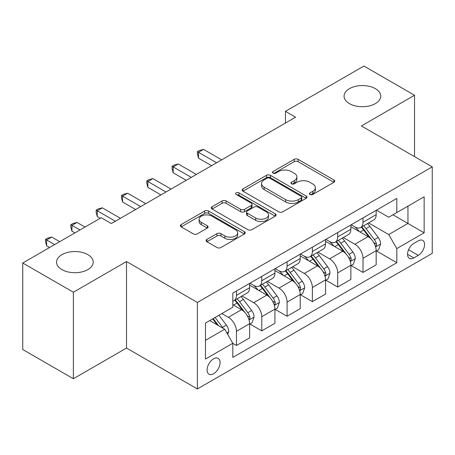 <?xml version="1.0" encoding="UTF-8"?>
<svg xmlns="http://www.w3.org/2000/svg" width="455" height="455" viewBox="0 0 455 455"><rect width="100%" height="100%" fill="white"/><g stroke="black" fill="none" stroke-linecap="round" stroke-linejoin="round"><path stroke-width="0.68" d="M310.014 194.478A1.968 1.137 0 0 0 312.795 194.478L333.913 182.29A2.81 1.621 0 0 0 334.738 181.141A2.81 1.621 0 0 0 333.913 179.992L298.139 159.341A2.81 1.621 0 0 0 294.163 159.341L273.046 171.535A1.968 1.137 0 0 0 272.471 172.337A1.968 1.137 0 0 0 273.046 173.139A1.968 1.137 0 0 0 275.832 173.139L278.562 171.563A8.992 5.193 0 0 1 291.285 171.563L294.266 173.281A8.992 5.193 0 0 1 296.899 176.955A8.992 5.193 0 0 1 294.266 180.624L291.53 182.205A1.968 1.137 0 0 0 290.955 183.007A1.968 1.137 0 0 0 291.53 183.809A1.968 1.137 0 0 0 294.311 183.809L297.047 182.233A8.992 5.193 0 0 1 309.764 182.233L312.744 183.951A8.992 5.193 0 0 1 315.383 187.625A8.992 5.193 0 0 1 312.744 191.299L310.014 192.874A1.968 1.137 0 0 0 309.44 193.676A1.968 1.137 0 0 0 310.014 194.478L310.014 192.874M87.843 254.646A18.325 10.579 0 0 0 67.875 252.354A18.325 10.579 0 0 0 56.562 262.131A18.325 10.579 0 0 0 61.931 269.61A18.325 10.579 0 0 0 81.9 271.902A18.325 10.579 0 0 0 93.212 262.131A18.325 10.579 0 0 0 87.843 254.646M375.358 88.657A18.325 10.579 0 0 0 355.383 86.365A18.325 10.579 0 0 0 344.071 96.136A18.325 10.579 0 0 0 349.44 103.621A18.325 10.579 0 0 0 369.409 105.913A18.325 10.579 0 0 0 380.721 96.136A18.325 10.579 0 0 0 375.358 88.657M213.583 373.765A9.163 5.289 120 0 0 219.566 365.695A9.163 5.289 120 0 0 218.161 358.352A9.163 5.289 120 0 0 213.583 358.802A9.163 5.289 120 0 0 207.594 366.878A9.163 5.289 120 0 0 208.999 374.22A9.163 5.289 120 0 0 213.583 373.765M206.917 239.432A2.81 1.621 0 0 0 206.092 240.576A2.81 1.621 0 0 0 206.917 241.724L216.955 247.52A2.81 1.621 0 0 0 220.931 247.52L244.38 233.978A2.81 1.621 0 0 0 245.205 232.835A2.81 1.621 0 0 0 244.38 231.686L208.606 211.035A2.81 1.621 0 0 0 204.631 211.035L181.181 224.571A2.81 1.621 0 0 0 180.356 225.72A2.81 1.621 0 0 0 181.181 226.869L193.301 233.864A2.81 1.621 0 0 0 197.277 233.864L207.315 228.069A2.81 1.621 0 0 0 208.14 226.926A2.81 1.621 0 0 0 207.315 225.777L201.303 222.307A7.519 4.34 0 0 1 199.102 219.236A7.519 4.34 0 0 1 203.743 215.226A7.519 4.34 0 0 1 211.933 216.165L235.485 229.764A7.519 4.34 0 0 1 237.686 232.835A7.519 4.34 0 0 1 233.045 236.845A7.519 4.34 0 0 1 224.855 235.9L220.931 233.637A2.81 1.621 0 0 0 216.955 233.637L206.917 239.432L206.917 241.724M126.518 261.545L73.369 292.229L22.75 263.007L22.75 349.508L73.369 378.736L126.518 348.052L197.385 388.962L197.385 302.461L126.518 261.545L126.518 348.052M414.533 156.634L414.533 95.26L361.384 125.944L432.25 166.86L197.385 302.461M414.533 95.26L363.915 66.038L285.456 111.333L285.456 123.021M22.75 263.007L101.209 217.712L111.333 223.553L295.579 117.18L285.456 111.333M278.761 211.837A2.81 1.621 0 0 0 282.737 211.837L306.187 198.295A2.81 1.621 0 0 0 307.011 197.146A2.81 1.621 0 0 0 306.187 196.003L270.412 175.346A2.81 1.621 0 0 0 266.442 175.346L242.987 188.888A2.81 1.621 0 0 0 242.168 190.036A2.81 1.621 0 0 0 242.987 191.18L278.761 211.837M236.918 194.905A1.968 1.137 0 0 1 238.915 195.184L238.915 192.846L275.286 213.844A2.81 1.621 0 0 1 276.105 214.993A2.81 1.621 0 0 1 275.286 216.136L251.831 229.678A2.81 1.621 0 0 1 247.856 229.678L212.087 209.027L212.087 206.729A2.81 1.621 0 0 0 211.262 207.878A2.81 1.621 0 0 0 212.087 209.027M212.087 206.729L222.12 200.934A2.81 1.621 0 0 1 226.095 200.934L240.604 209.311A2.81 1.621 0 0 0 244.58 209.311L251.234 205.467A2.81 1.621 0 0 0 252.059 204.318A2.81 1.621 0 0 0 251.234 203.175L236.134 194.45A1.968 1.137 0 0 1 235.554 193.648A1.968 1.137 0 0 1 236.771 192.601A1.968 1.137 0 0 1 238.915 192.846M418.281 240.854L413.822 243.425A8.878 5.124 120 0 0 408.027 251.251A8.878 5.124 120 0 0 409.386 258.36A8.878 5.124 120 0 0 413.822 257.922L418.281 255.352A8.878 5.124 120 0 0 424.077 247.531A8.878 5.124 120 0 0 422.718 240.416A8.878 5.124 120 0 0 418.281 240.854M197.385 388.962L432.25 253.367L432.25 166.86M376.467 210.17L388.718 217.24L396.817 212.565L396.817 198.42L232.812 293.105L232.812 307.25L205.484 323.033L205.484 359.04L232.812 343.258L232.812 357.402L396.817 262.717L396.817 248.572L388.718 234.541L368.584 222.922M396.817 212.565L424.151 196.787L424.151 232.789L396.817 248.572M73.369 292.229L73.369 378.736M392.972 214.788L407.953 223.439L407.953 206.138L424.151 196.787M388.718 234.541L407.953 223.439L424.151 232.789M205.484 340.334L224.719 329.227L209.732 320.576M232.812 343.371L236.458 345.476L236.458 331.331A11.455 6.615 -120 0 0 228.359 317.306L221.881 313.563M236.458 345.476L249.619 337.877L249.619 323.733A11.455 6.615 -120 0 0 241.52 309.707L232.812 304.679M249.926 324.028L261.767 330.865L261.767 316.72A11.455 6.615 -120 0 0 253.668 302.694L242.043 295.977M261.767 330.865L274.928 323.266L274.928 309.121A11.455 6.615 -120 0 0 266.829 295.096L249.619 285.16M275.235 309.417L287.077 316.253L287.077 302.109A11.455 6.615 -120 0 0 278.978 288.083L267.352 281.366M287.077 316.253L300.237 308.655L300.237 294.51A11.455 6.615 -120 0 0 292.138 280.485L274.928 270.549M300.545 294.806L312.386 301.642L312.386 287.497A11.455 6.615 -120 0 0 304.287 273.472L292.662 266.755M312.386 301.642L325.547 294.044L325.547 279.899A11.455 6.615 -120 0 0 317.448 265.874L300.237 255.938M325.848 280.189L337.695 287.031L337.695 272.886A11.455 6.615 -120 0 0 329.596 258.855L317.965 252.144M337.695 287.031L350.856 279.433L350.856 265.288A11.455 6.615 -120 0 0 342.757 251.257L325.547 241.321M351.158 265.578L363.005 272.42L363.005 258.275A11.455 6.615 -120 0 0 354.906 244.244L343.275 237.533M363.005 272.42L376.166 264.821L376.166 250.677A11.455 6.615 -120 0 0 368.067 236.645L350.856 226.709M351.158 224.781L354.906 226.943A11.455 6.615 -120 0 0 360.633 227.511A11.455 6.615 -120 0 0 363.005 222.267L363.005 217.945M325.848 239.393L329.596 241.554A11.455 6.615 -120 0 0 335.324 242.123A11.455 6.615 -120 0 0 337.695 236.879L337.695 232.556M300.539 254.004L304.287 256.171A11.455 6.615 -120 0 0 310.014 256.734A11.455 6.615 -120 0 0 312.386 251.49L312.386 247.167M275.235 268.621L278.978 270.782A11.455 6.615 -120 0 0 284.705 271.351A11.455 6.615 -120 0 0 287.077 266.107L287.077 261.779M249.926 283.232L253.668 285.393A11.455 6.615 -120 0 0 259.395 285.962A11.455 6.615 -120 0 0 261.767 280.718L261.767 276.39M376.467 250.967L396.817 262.717M360.633 227.511L373.794 219.913A11.455 6.615 -120 0 0 376.166 214.669L376.166 210.346M335.324 242.123L348.485 234.524A11.455 6.615 -120 0 0 350.856 229.28L350.856 224.958M310.014 256.734L323.175 249.135A11.455 6.615 -120 0 0 325.547 243.897L325.547 239.569M284.705 271.351L297.866 263.752A11.455 6.615 -120 0 0 300.237 258.508L300.237 254.18M259.395 285.962L272.556 278.363A11.455 6.615 -120 0 0 274.928 273.119L274.928 268.791M232.812 301.034A11.455 6.615 -120 0 0 234.086 300.573L247.247 292.974A11.455 6.615 -120 0 0 249.619 287.731L249.619 283.402M234.086 300.573A11.455 6.615 -120 0 0 236.458 295.329L236.458 291.001M224.719 329.227L232.812 343.258M310.799 194.757L312.744 193.637A8.992 5.193 0 0 0 315.383 189.963L315.383 187.625M296.899 176.955L296.899 179.293A8.992 5.193 0 0 1 294.266 182.961L292.315 184.087M333.873 182.313L298.139 161.679A2.81 1.621 0 0 0 294.163 161.679L273.836 173.418M306.152 198.317L270.412 177.683A2.81 1.621 0 0 0 266.442 177.683L243.027 191.202M301.221 197.953A1.968 1.137 0 0 0 301.796 197.146A1.968 1.137 0 0 0 301.221 196.344L269.821 178.218A1.968 1.137 0 0 0 267.034 178.218L264.156 179.879A8.992 5.193 0 0 0 261.523 183.553A8.992 5.193 0 0 0 264.156 187.221L285.621 199.614A8.992 5.193 0 0 0 298.338 199.614L301.221 197.953L301.221 200.291A1.968 1.137 0 0 0 301.796 199.489L301.796 197.146M261.523 183.553L261.523 185.89A8.992 5.193 0 0 0 264.156 189.559L264.156 187.221M301.221 200.291L298.338 201.952A8.992 5.193 0 0 1 285.621 201.952L264.156 189.559M212.121 209.044L222.12 203.271L222.12 200.934M252.059 204.318L252.059 206.655A2.81 1.621 0 0 1 251.234 207.804L244.58 211.649A2.81 1.621 0 0 1 240.604 211.649L226.095 203.271A2.81 1.621 0 0 0 222.12 203.271M238.915 195.184L275.247 216.159M255.659 218.002A7.519 4.34 0 0 0 263.854 218.946A7.519 4.34 0 0 0 268.495 214.936A7.519 4.34 0 0 0 266.289 211.865L257.991 207.076A2.81 1.621 0 0 0 254.021 207.076L247.361 210.915A2.81 1.621 0 0 0 246.536 212.064A2.81 1.621 0 0 0 247.361 213.213L255.659 218.002L255.659 220.339A7.519 4.34 0 0 0 263.854 221.284A7.519 4.34 0 0 0 268.495 217.274L268.495 214.936M246.536 212.064L246.536 214.402A2.81 1.621 0 0 0 247.361 215.551L247.361 213.213M255.659 220.339L247.361 215.551M237.686 232.835L237.686 235.172A7.519 4.34 0 0 1 233.045 239.182A7.519 4.34 0 0 1 224.855 238.238L220.931 235.974A2.81 1.621 0 0 0 216.955 235.974L206.957 241.747M199.102 219.236L199.102 221.574A7.519 4.34 0 0 0 201.303 224.645L201.303 222.307M207.275 228.091L201.303 224.645M244.341 234.001L208.606 213.372A2.81 1.621 0 0 0 204.631 213.372L181.215 226.886M376.166 251.143L378.594 249.738L380.619 243.897A7.587 4.379 -120 0 0 378.196 237.43L369.926 226.391A21.903 12.649 -120 0 0 367.532 223.524M359.308 231.589A21.903 12.649 -120 0 0 354.82 226.897M375.472 246.496L376.359 245.541L376.524 244.216A7.587 4.379 -120 0 0 374.351 239.654L366.076 228.609A21.903 12.649 -120 0 0 363.687 225.748M361.651 226.926A18.183 10.499 60 0 1 364.631 230.321L371.633 239.666M221.676 159.847L203.556 149.382L198.494 152.306L198.494 158.152L211.552 165.688M361.259 227.153A21.903 12.649 60 0 1 363.647 230.014L369.147 237.356M198.494 158.152L197.385 154L197.385 151.663L216.614 162.771M197.385 151.663L199.409 150.497L203.556 149.382M350.856 265.754L353.285 264.349L355.31 258.508A7.587 4.379 -120 0 0 352.887 252.047L344.617 241.002A21.903 12.649 -120 0 0 342.223 238.141M333.998 246.2A21.903 12.649 -120 0 0 329.511 241.508M350.162 261.107L351.05 260.152L351.214 258.832A7.587 4.379 -120 0 0 349.042 254.265L340.767 243.22A21.903 12.649 -120 0 0 338.378 240.359M336.342 241.537A18.183 10.499 60 0 1 339.322 244.932L346.323 254.277M196.367 174.458L178.246 163.999L173.184 166.917L173.184 172.763L186.243 180.305M335.949 241.764A21.903 12.649 60 0 1 338.338 244.625L343.838 251.968M173.184 172.763L172.075 168.612L172.075 166.274L191.305 177.382M172.075 166.274L174.1 165.108L178.246 163.999M325.547 280.365L327.975 278.966L330 273.119A7.587 4.379 -120 0 0 327.577 266.658L319.308 255.613A21.903 12.649 -120 0 0 316.919 252.752M308.689 260.812A21.903 12.649 -120 0 0 304.202 256.119M324.859 275.719L325.74 274.769L325.905 273.444A7.587 4.379 -120 0 0 323.733 268.877L315.457 257.837A21.903 12.649 -120 0 0 313.068 254.971M311.032 256.148A18.183 10.499 60 0 1 314.018 259.543L321.014 268.888M171.057 189.07L152.937 178.61L147.875 181.534L147.875 187.375L160.933 194.916M310.64 256.375A21.903 12.649 60 0 1 313.029 259.236L318.528 266.579M147.875 187.375L146.766 183.228L146.766 180.885L165.995 191.993M146.766 180.885L148.791 179.719L152.937 178.61M300.237 294.976L302.666 293.577L304.691 287.731A7.587 4.379 -120 0 0 302.268 281.27L293.998 270.224A21.903 12.649 -120 0 0 291.61 267.364M283.38 275.429A21.903 12.649 -120 0 0 278.892 270.731M299.549 290.33L300.431 289.38L300.596 288.055A7.587 4.379 -120 0 0 298.423 283.488L290.148 272.448A21.903 12.649 -120 0 0 287.759 269.582M285.723 270.759A18.183 10.499 60 0 1 288.709 274.155L295.71 283.499M145.754 203.681L127.633 193.221L122.571 196.145L122.571 201.986L135.63 209.527M285.33 270.987A21.903 12.649 60 0 1 287.719 273.847L293.219 281.19M122.571 201.986L121.457 197.84L121.457 195.502L140.692 206.604M121.457 195.502L123.481 194.331L127.633 193.221M274.928 309.593L277.357 308.189L279.381 302.342A7.587 4.379 -120 0 0 276.958 295.881L268.689 284.836A21.903 12.649 -120 0 0 266.3 281.975M258.07 290.04A21.903 12.649 -120 0 0 253.589 285.342M274.24 304.941L275.121 303.991L275.286 302.666A7.587 4.379 -120 0 0 273.114 298.105L264.838 287.06A21.903 12.649 -120 0 0 262.45 284.199M260.414 285.37A18.183 10.499 60 0 1 263.399 288.766L270.401 298.11M120.444 218.292L102.324 207.833L97.262 210.756L97.262 216.597L100.197 218.292M260.021 285.598A21.903 12.649 60 0 1 262.41 288.464L267.91 295.801M97.262 216.597L96.147 212.451L96.147 210.113L115.382 221.215M96.147 210.113L98.172 208.942L102.324 207.833M249.619 324.205L252.047 322.8L254.072 316.953A7.587 4.379 -120 0 0 251.655 310.492L243.38 299.453A21.903 12.649 -120 0 0 240.991 296.586M248.93 319.558L249.812 318.602L249.977 317.277A7.587 4.379 -120 0 0 247.804 312.716L239.535 301.671A21.903 12.649 -120 0 0 237.14 298.81M235.104 299.987A18.183 10.499 60 0 1 238.09 303.377L245.091 312.721M85.011 227.062L77.014 222.444L71.953 225.367L71.953 231.214L74.887 232.909M234.712 300.209A21.903 12.649 60 0 1 237.1 303.075L242.6 310.418M71.953 231.214L70.838 227.062L70.838 224.725L79.949 229.985M70.838 224.725L72.863 223.553L77.014 222.444M227.756 334.488L228.763 331.564A7.587 4.379 -120 0 0 226.345 325.103L218.963 315.252M59.702 241.673L51.705 237.055L46.643 239.978L46.643 245.825L49.578 247.52M223.189 328.345A7.587 4.379 -120 0 0 222.495 327.327L215.113 317.471M213.213 318.568L218.519 325.649M212.684 318.875L217.183 324.881M46.643 245.825L45.528 241.673L45.528 239.336L54.64 244.597M45.528 239.336L47.553 238.17L51.705 237.055M228.359 317.306L241.52 309.707M253.668 302.694L266.829 295.096M278.978 288.083L292.138 280.485M304.287 273.472L317.448 265.874M329.596 258.855L342.757 251.257M354.906 244.244L368.067 236.645M363.005 222.267L376.166 214.669M363.005 258.275L376.166 250.677M337.695 272.886L350.856 265.288M337.695 236.879L350.856 229.28M312.386 287.497L325.547 279.899M312.386 251.49L325.547 243.897M287.077 302.109L300.237 294.51M287.077 266.107L300.237 258.508M261.767 316.72L274.928 309.121M261.767 280.718L274.928 273.119M236.458 331.331L249.619 323.733M236.458 295.329L249.619 287.731M408.573 249.744L418.281 255.352M407.549 254.299L413.822 257.922M312.744 193.637L312.744 191.299M291.53 183.809L291.53 182.205M294.266 182.961L294.266 180.624M273.046 173.139L273.046 171.535M294.163 161.679L294.163 159.341M298.139 161.679L298.139 159.341M333.913 182.29L333.913 179.992M242.987 191.18L242.987 188.888M266.442 177.683L266.442 175.346M270.412 177.683L270.412 175.346M306.187 198.295L306.187 196.003M285.621 201.952L285.621 199.614M298.338 201.952L298.338 199.614M226.095 203.271L226.095 200.934M240.604 211.649L240.604 209.311M244.58 211.649L244.58 209.311M251.234 207.804L251.234 205.467M275.286 216.136L275.286 213.844M216.955 235.974L216.955 233.637M220.931 235.974L220.931 233.637M224.855 238.238L224.855 235.9M207.315 228.069L207.315 225.777M181.181 226.869L181.181 224.571M204.631 213.372L204.631 211.035M208.606 213.372L208.606 211.035M244.38 233.978L244.38 231.686M375.597 246.911L380.568 244.039M366.076 228.609L369.926 226.391M360.11 232.056L363.647 230.014M374.351 239.654L378.196 237.43M373.748 242.617L376.524 244.216M350.287 261.523L355.258 258.65M340.767 243.22L344.617 241.002M334.8 246.667L338.338 244.625M349.042 254.265L352.887 252.047M348.439 257.229L351.214 258.832M324.978 276.134L329.949 273.267M315.457 257.837L319.308 255.613M309.491 261.278L313.029 259.236M323.733 268.877L327.577 266.658M323.13 271.84L325.905 273.444M299.669 290.745L304.64 287.879M290.148 272.448L293.998 270.224M284.187 275.889L287.719 273.847M298.423 283.488L302.268 281.27M297.82 286.451L300.596 288.055M274.365 305.356L279.33 302.49M264.838 287.06L268.689 284.836M258.878 290.5L262.41 288.464M273.114 298.105L276.958 295.881M272.511 301.068L275.286 302.666M249.056 319.973L254.026 317.101M239.535 301.671L243.38 299.453M233.569 305.117L237.1 303.075M247.804 312.716L251.655 310.492M247.201 315.679L249.977 317.277M226.789 332.821L228.717 331.712M222.495 327.327L226.345 325.103"/></g></svg>
